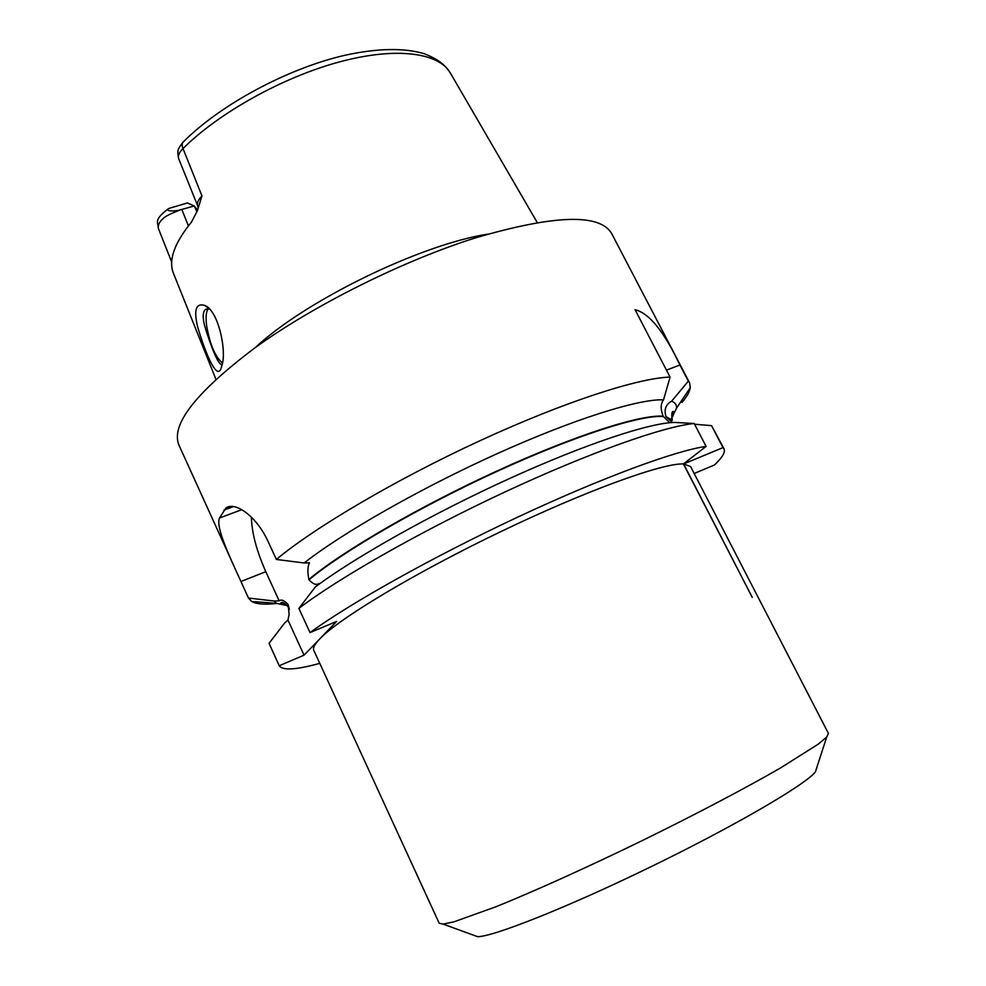 <?xml version="1.0" encoding="UTF-8"?>
<svg xmlns="http://www.w3.org/2000/svg" width="986" height="986" viewBox="0 0 986 986"><rect width="100%" height="100%" fill="white"/><g stroke="black" fill="none" stroke-linecap="round" stroke-linejoin="round"><path stroke-width="1.48" d="M694.181 473.49L714.505 464.961C722.331 457.529 725.499 452.143 724.007 448.803L723.021 447.607L683.606 463.95L752.244 597.368L683.421 463.95C662.752 462.964 586.682 490.325 500.531 531.762C414.379 573.125 338.629 618.801 319.698 638.965L304.045 655.16L279.223 665.735C282.427 670.677 295.936 669.888 319.772 663.356M683.421 463.95L706.112 446.411C676.076 450.466 602.458 477.421 517.847 517.058C433.285 556.671 350.03 603.358 309.998 632.581L336.67 621.414L319.698 638.965C314.657 644.24 312.685 648.024 313.782 650.316L439.189 923.241L443.145 924.116L453.991 921.824L496.081 906.701C533.611 891.541 586.066 867.902 640.271 841.563C694.403 815.065 745.33 788.282 780.37 768.045L818.207 744.183L826.699 737.06L828.425 733.387L690.582 466.538L683.606 463.95M279.211 665.71L269.042 643.316L279.223 665.735M304.045 655.16L287.937 620.021L284.412 623.325L269.042 643.316M287.937 620.021L289.12 614.549L288.146 604.603C284.35 600.375 281.355 599.131 279.161 600.868L274.219 601.041L276.474 603.333L251.8 601.509C256.631 604.171 264.926 604.812 276.672 603.444M287.518 605.675L276.474 603.333M240.646 580.84L248.447 598.021L274.219 601.041M248.447 598.021L251.8 601.509M280.776 602.914L282.797 602.619M723.021 447.607L711.559 425.644L724.007 448.803M711.559 425.644L694.588 424.226M671.577 418.36L676.519 408.216C676.864 404.95 675.225 402.621 671.614 401.203C665.76 404.408 663.874 409.547 665.969 416.61L672.403 422.538M673.007 415.981L671.528 418.187M681.301 401.068L682.004 402.424C686.909 396.631 689.67 391.701 690.286 387.646L689.596 382.851L688.339 381.163L671.614 401.203M197.57 210.203L194.23 205.963L180.82 209.735C175.36 211.534 163.479 211.448 169.185 208.342L187.5 202.943L194.23 205.963L196.978 211.805M183.729 141.466C181.929 142.908 181.695 145.275 183.002 148.566L201.957 195.906L197.41 210.647L191.469 222.072C174.152 243.431 168.162 260.563 173.511 273.479L215.897 379.228M255.485 347.417C305.278 300.718 420.332 244.602 487.787 234.126M197.57 326.6C193.687 309.937 196.004 302.875 204.521 305.401C218.498 309.912 227.273 352.532 221.653 366.139C218.054 383.776 205.433 353.641 197.57 326.6M816.815 767.49L815.373 771.964C805.587 784.499 736.16 825.208 652.239 866.115C568.355 907.058 493.53 936.688 477.631 936.688L473.218 935.085M309.998 632.581L298.881 608.399C338.321 578.252 421.022 531.084 505.399 491.767C589.838 452.426 663.689 426.457 694.206 423.499L706.112 446.411M298.881 608.399L315.298 587.003C354.307 557.608 432.755 513.435 509.725 478.444C586.744 443.417 651.302 422.328 675.237 422.452L694.206 423.499M669.814 422.723L663.147 416.24C660.423 409.079 660.558 403.619 663.541 399.835C639.138 398.714 574.333 418.853 497.437 453.548C420.591 488.206 342.635 532.748 304.169 562.969L309.493 562.821C307.62 566.346 307.398 571.892 308.852 579.46L309 579.793C313.104 584.193 316.457 585.425 319.07 583.478L317.135 585.635M304.169 562.969L276.363 559.456C314.645 527.448 396.212 479.332 480.219 440.606C564.275 401.844 638.608 377.86 670.086 377.096L663.541 399.835M689.596 382.851L611.813 233.818C600.24 213.296 554.748 214.665 475.326 237.922C403.188 260.674 315.15 304.538 255.941 347.097C196.337 391.873 170.64 424.473 178.86 444.92L233.633 565.422M248.435 597.984L240.941 581.506C228.715 554.699 215.515 526.82 219.521 518.007L225.856 508.098C234.138 501.27 255.842 514.704 268.192 541.684L276.363 559.456M670.086 377.096L635.07 309.727C649.096 313.08 664.034 331.506 679.909 365.005L688.339 381.163M537.222 222.503L450.516 73.297C439.177 52.702 396.618 46.576 339.788 61.822C283.056 77.019 218.954 112.687 183.002 148.566C179.119 152.386 177.69 155.776 178.7 158.721L197.594 205.618C196.769 203.017 198.235 199.776 201.957 195.906M180.82 209.735C170.196 213.752 164.144 216.871 162.665 219.089C159.461 221.838 158.006 224.82 158.302 228.012M251.368 517.12C251.8 532.81 256.606 550.989 265.801 571.683L240.941 581.506M279.161 600.868L265.801 571.683M222.368 362.959C215.244 356.932 210.03 344.681 206.703 326.181C205.754 318.959 205.938 313.684 207.294 310.356L208.268 308.803M209.291 309.025L205.569 309.394C202.648 311.847 202.426 317.628 204.915 326.748C210.277 344.299 218.572 366.681 222.109 364.278M289.329 609.533L288.294 604.923M288.146 604.603L288.578 607.45C284.276 602.384 281.626 601.103 280.628 603.605L287.468 605.601M666.142 416.93L672.316 420.282L665.969 416.61M309 579.793C341.76 552.16 418.927 507.174 497.19 471.32C575.516 435.405 641.578 414.49 663.319 416.56M663.147 416.24C641.405 414.157 575.343 435.06 497.018 470.963C418.754 506.816 341.587 551.815 308.852 579.46M181.818 209.463L188.388 225.88M679.909 365.005L666.462 370.132M219.521 518.007L241.804 509.663M233.485 506.557L223.97 510.107M671.552 418.274L674.178 411.655C671.823 410.706 671.207 413.578 672.316 420.282M676.519 408.216L690.286 387.646M450.516 73.297C445.586 65.655 440.027 60.072 424.239 53.7C403.816 47.661 377.293 48.203 344.693 55.327C287.776 68.441 221.049 104.269 183.79 141.429M171.687 262.005L158.228 228.037M158.265 228.086C158.105 221.998 153.545 220.088 167.94 209.057M178.503 158.154C177.344 150.118 177.172 150.094 182.854 142.354M198.161 208.514L197.631 205.655M225.893 508.086L230.231 506.459M815.373 771.964L826.699 737.06M477.631 936.688L443.145 924.116M205.569 309.394L207.528 308.778M207.639 307.472L204.805 305.549"/></g></svg>
